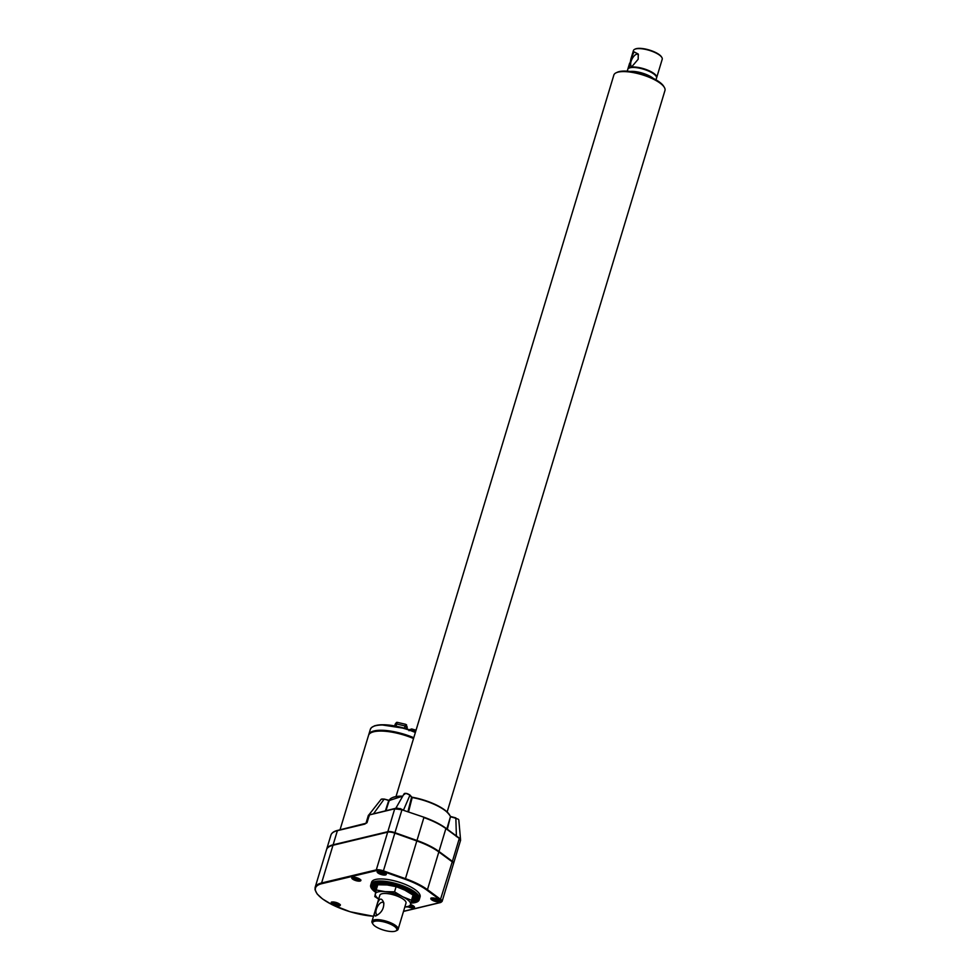 <?xml version="1.0" encoding="UTF-8"?>
<svg xmlns="http://www.w3.org/2000/svg" width="980" height="980" viewBox="0 0 980 980"><rect width="100%" height="100%" fill="white"/><g stroke="black" fill="none" stroke-linecap="round" stroke-linejoin="round"><path stroke-width="1.47" d="M378.672 899.113L374.801 896.577L376.198 889.975L385.152 891.653L394.548 891.837L402.792 896.81L411.49 900.302L410.093 906.904L413.058 895.108L404.813 890.134L396.116 886.643L387.161 884.965L377.766 884.781L376.198 889.975L372.241 889.411A25.333 8.024 16.8 0 0 372.339 889.522L376.198 889.999M410.093 906.904L404.85 906.978M372.976 924.128A12.618 3.994 16.8 0 1 377.778 921.016A12.618 3.994 16.8 0 1 391.51 924.667A12.618 3.994 16.8 0 1 395.736 931A12.618 3.994 16.8 0 1 383.584 930.106A12.618 3.994 16.8 0 1 372.976 924.128L372.277 922.989A13.659 4.324 16.8 0 1 371.947 921.384A13.659 4.324 16.8 0 1 392.368 923.577A13.659 4.324 16.8 0 1 398.113 929.285L406.002 903.131A13.659 4.324 -163.2 0 0 400.257 897.423A13.659 4.324 -163.2 0 0 379.848 895.23L376.871 905.067C379.174 897.999 381.477 897.227 383.768 902.752C384.062 908.472 381.551 912.784 376.259 915.7L375.279 916.067L374.14 914.267L376.871 905.067M383.878 903.499A6.836 3.087 -63.5 0 0 383.021 902.421A6.836 3.087 -63.5 0 0 377.202 907.149A6.836 3.087 -63.5 0 0 376.92 914.634A6.836 3.087 -63.5 0 0 377.778 914.781M413.536 738.528A33.369 10.559 -163.2 0 0 368.529 735.404L340.023 829.815M432.829 900.51A4.729 1.495 16.8 0 1 430.833 898.538A4.729 1.495 16.8 0 1 435.794 898.476A4.729 1.495 16.8 0 1 439.898 901.269A4.729 1.495 16.8 0 1 432.829 900.51M410.767 904.675A4.729 1.495 16.8 0 1 414.503 907.358A4.729 1.495 16.8 0 1 408.268 906.966M353.768 879.795A4.729 1.495 16.8 0 1 351.771 877.811A4.729 1.495 16.8 0 1 356.732 877.749A4.729 1.495 16.8 0 1 360.836 880.542A4.729 1.495 16.8 0 1 353.768 879.795M333.212 904.552A4.729 1.495 16.8 0 1 331.228 902.58A4.729 1.495 16.8 0 1 336.189 902.507A4.729 1.495 16.8 0 1 340.281 905.312A4.729 1.495 16.8 0 1 333.212 904.552M379.15 873.707A4.729 1.495 16.8 0 1 377.165 871.735A4.729 1.495 16.8 0 1 382.127 871.661A4.729 1.495 16.8 0 1 386.218 874.466A4.729 1.495 16.8 0 1 379.15 873.707M419.195 899.824L420.089 896.859A25.333 8.024 -163.2 0 0 398.149 881.865A25.333 8.024 -163.2 0 0 371.591 882.221L370.697 885.185A25.333 8.024 16.8 0 1 370.71 885.148L370.832 884.83A25.333 8.024 16.8 0 1 370.869 884.756L371.04 884.462A25.333 8.024 16.8 0 1 371.089 884.389L371.322 884.107A25.333 8.024 16.8 0 1 371.383 884.034L371.665 883.776A25.333 8.024 16.8 0 1 371.738 883.715L372.069 883.47A25.333 8.024 16.8 0 1 372.155 883.421L372.633 882.355L372.535 883.201A25.333 8.024 16.8 0 1 372.645 883.139L373.135 882.086L373.074 882.943A25.333 8.024 16.8 0 1 373.184 882.894L373.711 881.853L373.662 882.711A25.333 8.024 16.8 0 1 373.784 882.674L374.336 881.633L374.311 882.514A25.333 8.024 16.8 0 1 374.446 882.478L375.022 881.449L375.022 882.343A25.333 8.024 16.8 0 1 375.168 882.306L375.757 881.289L375.781 882.196A25.333 8.024 16.8 0 1 375.94 882.172L376.553 881.167L376.59 882.073A25.333 8.024 16.8 0 1 376.761 882.061L377.398 881.069L377.447 881.988A25.333 8.024 16.8 0 1 377.643 881.976L378.28 880.995L378.366 881.927A25.333 8.024 16.8 0 1 378.562 881.914L379.223 880.947L379.321 881.902A25.333 8.024 16.8 0 1 379.53 881.89L380.203 880.934L380.326 881.89A25.333 8.024 16.8 0 1 380.534 881.902L381.232 880.959L381.355 881.927A25.333 8.024 16.8 0 1 381.575 881.927L382.298 880.995L382.433 881.976A25.333 8.024 16.8 0 1 382.666 882L383.388 881.069L383.548 882.061A25.333 8.024 16.8 0 1 383.78 882.086L384.527 881.179L384.687 882.172A25.333 8.024 16.8 0 1 384.932 882.208L385.679 881.302L385.863 882.319A25.333 8.024 16.8 0 1 386.108 882.355L386.867 881.461L387.051 882.49A25.333 8.024 16.8 0 1 387.308 882.527L388.08 881.645L388.276 882.686A25.333 8.024 16.8 0 1 388.533 882.735L389.305 881.865L389.513 882.907A25.333 8.024 16.8 0 1 389.771 882.956L390.555 882.098L390.763 883.164A25.333 8.024 16.8 0 1 391.02 883.213L391.804 882.368L392.024 883.433A25.333 8.024 16.8 0 1 392.282 883.495L393.078 882.662L393.286 883.74A25.333 8.024 16.8 0 1 393.556 883.801L394.352 882.98L394.56 884.058A25.333 8.024 16.8 0 1 394.83 884.132L395.626 883.311L395.846 884.413A25.333 8.024 16.8 0 1 396.104 884.487L396.9 883.678L397.108 884.781A25.333 8.024 16.8 0 1 397.378 884.854L398.162 884.058L398.382 885.173A25.333 8.024 16.8 0 1 398.64 885.259L399.424 884.462L399.632 885.589A25.333 8.024 16.8 0 1 399.901 885.675L400.673 884.891L400.881 886.018A25.333 8.024 16.8 0 1 401.139 886.104L401.91 885.332L402.106 886.459A25.333 8.024 16.8 0 1 402.363 886.557L403.135 885.785L403.319 886.925A25.333 8.024 16.8 0 1 403.564 887.023L404.324 886.263L404.507 887.402A25.333 8.024 16.8 0 1 404.752 887.513L405.5 886.753L405.659 887.905A25.333 8.024 16.8 0 1 405.904 888.003L406.639 887.255L406.798 888.407A25.333 8.024 16.8 0 1 407.019 888.517L407.754 887.77L407.888 888.921A25.333 8.024 16.8 0 1 408.109 889.032L408.819 888.284L408.954 889.448A25.333 8.024 16.8 0 1 409.175 889.558L409.861 888.823L409.983 889.987A25.333 8.024 16.8 0 1 410.179 890.097L410.865 889.362L410.963 890.526A25.333 8.024 16.8 0 1 411.159 890.649L411.821 889.901L411.894 891.077A25.333 8.024 16.8 0 1 412.09 891.188L412.727 890.452L412.788 891.629A25.333 8.024 16.8 0 1 412.972 891.751L413.597 891.016L413.634 892.192A25.333 8.024 16.8 0 1 413.805 892.302L414.405 891.567L414.43 892.743A25.333 8.024 16.8 0 1 414.577 892.854L415.165 892.119L415.165 893.295A25.333 8.024 16.8 0 1 415.312 893.405L415.875 892.67L415.851 893.846A25.333 8.024 16.8 0 1 415.986 893.968L416.524 893.221L416.476 894.397A25.333 8.024 16.8 0 1 416.598 894.507L417.113 893.772L417.039 894.936A25.333 8.024 16.8 0 1 417.149 895.058L417.639 894.311L417.541 895.475A25.333 8.024 16.8 0 1 417.639 895.585L418.105 894.838L417.995 896.002A25.333 8.024 16.8 0 1 418.068 896.112L418.521 895.365L418.374 896.529A25.333 8.024 16.8 0 1 418.448 896.627L418.852 895.879L418.693 897.031A25.333 8.024 16.8 0 1 418.742 897.141L419.134 896.382L418.938 897.533A25.333 8.024 16.8 0 1 418.987 897.631L419.122 898.011A25.333 8.024 16.8 0 1 419.158 898.109L419.244 898.476A25.333 8.024 16.8 0 1 419.256 898.574L419.293 898.93A25.333 8.024 16.8 0 1 419.305 899.015L419.281 899.358A25.333 8.024 16.8 0 1 419.269 899.444L419.207 899.775A25.333 8.024 16.8 0 1 419.195 899.824A25.333 8.024 16.8 0 1 419.183 899.861L414.16 898.305L419.207 899.775M326.597 849.489A40.548 12.838 16.8 0 1 326.659 849.244A40.548 12.838 16.8 0 1 333.127 844.797L387.823 831.689A6.921 2.193 16.8 0 1 394.952 832.669L416.978 840.485A40.548 12.838 16.8 0 1 438.966 851.473L452.38 861.359A6.921 2.193 16.8 0 1 453.63 863.258A6.921 2.193 16.8 0 1 453.52 863.478M395.969 809.149L396.667 808.047L369.399 814.858L367.035 822.686L364.695 824.131L367.035 822.686A6.921 2.193 -163.2 0 0 365.981 823.323L368.358 815.409L369.938 814.576M369.166 814.686L370.244 814.429M396.177 808.512L400.048 808.708L401.874 809.762L394.732 808.782L387.823 831.689M396.667 808.047L400.955 809.039M369.485 814.833L368.566 815.127L368.639 816.499M400.097 808.524L403.466 810.178L409.897 795.295C406.663 793.236 404.765 792.967 404.189 794.511M456.411 836.614L455.835 817.896L450.506 816.463C445.214 807.949 432.327 801.518 411.833 797.132L409.824 794.915C406.663 793.286 404.74 792.93 404.066 793.849L395.724 808.439M460.355 840.571L459.302 838.451L452.38 861.359M459.044 837.961L460.233 840.081M407.962 811.55L411.588 797.12L412.188 797.524L411.588 797.12M411.576 797.291L412.188 797.536L408.562 811.771M447.333 829.276L450.469 816.646A32.071 10.155 -163.2 0 0 412.188 797.536M458.358 819.255L450.739 816.548M402.596 796.434A32.071 10.155 -163.2 0 0 389.207 800.513A32.071 10.155 -163.2 0 0 389.183 800.587L389.758 800.55M402.768 796.14L389.207 800.513L387.896 804.58L389.183 800.587L384.136 799.08L381.171 799.264L384.136 799.043L389.17 800.391M446.843 828.909L450.469 816.659M387.896 804.58L385.949 810.656M409.897 795.295L411.588 797.255M411.698 729.279L409.922 729.5A4.189 1.323 16.8 0 1 410.596 729.328L412.372 729.12M409.003 730.725L409.922 729.5M413.781 737.72A33.369 10.559 -163.2 0 0 368.774 734.596A33.369 10.559 -163.2 0 0 368.676 735M413.756 737.805A33.112 10.486 -163.2 0 0 369.252 734.106M458.297 837.349L460.037 838.451L460.11 839.738M373.625 813.62L383.988 799.349M369.288 815.911L369.215 814.625M447.162 811.906L664.967 90.479A26.693 8.453 -163.2 0 0 664.317 87.343L663.632 86.203A25.639 8.122 -163.2 0 0 642.047 74.039A25.639 8.122 -163.2 0 0 617.339 72.226L616.138 72.79A26.693 8.453 -163.2 0 0 613.86 75.044L396.043 796.471M664.317 87.343A26.693 8.453 -163.2 0 0 641.863 74.676A26.693 8.453 -163.2 0 0 616.138 72.79M395.234 724.085L394.683 725.911L395.271 724.024L396.594 723.975L405.034 725.947L406.7 726.854L407.19 728.948M395.442 723.926L397.243 722.346L405.683 724.306L407.092 726.719M334.964 902.568L334.364 903.964L338.529 904.393L334.682 902.47L333.176 902.825L334.364 903.964M337.255 903.217L337.034 904.748M355.507 877.811L354.907 879.207L359.084 879.636L355.226 877.7L353.731 878.068L354.907 879.207M357.798 878.46L357.59 879.991M412.494 906.182L411.49 905.275L411.257 906.794L412.764 906.439L411.576 905.3M380.901 871.722L380.289 873.119L384.466 873.548L380.608 871.624L379.113 871.98L380.289 873.119M383.192 872.372L382.972 873.903M434.569 898.525L433.969 899.934L438.146 900.351L434.287 898.427L432.793 898.783L433.969 899.934M436.86 899.187L436.651 900.718M334.793 902.494L337.353 903.254M333.396 902.837L334.682 902.47M433.001 898.795L436.97 899.211M380.718 871.649L383.29 872.408M379.334 871.98L380.608 871.624M355.336 877.737L357.908 878.484M327.541 847.982A40.339 12.764 16.8 0 1 333.286 844.883L387.982 831.775A6.701 2.119 16.8 0 1 394.903 832.731L416.929 840.546A40.339 12.764 16.8 0 1 438.807 851.473L452.221 861.346A6.701 2.119 16.8 0 1 453.446 863.16M321.869 883.666L321.599 882.98A40.548 12.838 -163.2 0 0 315.131 887.414L326.512 849.721A40.548 12.838 16.8 0 1 332.98 845.274L387.676 832.167A6.921 2.193 16.8 0 1 394.805 833.147L416.831 840.963A40.548 12.838 16.8 0 1 438.832 851.951L452.233 861.837A6.921 2.193 16.8 0 1 453.495 863.735L442.103 901.429A6.921 2.193 -163.2 0 0 440.853 899.53L427.452 889.656L426.888 890.122A40.021 12.667 -163.2 0 0 405.181 879.281L383.156 871.465A6.394 2.021 -163.2 0 0 376.565 870.558L321.869 883.666A40.021 12.667 -163.2 0 0 325.85 901.147A40.021 12.667 -163.2 0 0 373.502 916.239M375.781 891.739L374.715 891.702A25.333 8.024 16.8 0 1 374.568 891.592L374.58 891.188M375.904 891.261L374.041 891.151A25.333 8.024 16.8 0 1 373.907 891.041L373.919 890.649M376.002 890.808L373.417 890.6A25.333 8.024 16.8 0 1 373.294 890.489L373.307 890.11M376.099 890.391L372.841 890.061A25.333 8.024 16.8 0 1 372.731 889.95L372.755 889.571M376.308 889.632L371.898 888.995A25.333 8.024 16.8 0 1 371.812 888.885L371.849 888.529M376.406 889.277L371.518 888.48A25.333 8.024 16.8 0 1 371.445 888.37L371.494 888.027M376.516 888.921L371.2 887.966A25.333 8.024 16.8 0 1 371.138 887.868L371.187 887.525M376.614 888.591L370.942 887.476A25.333 8.024 16.8 0 1 370.906 887.366L370.967 887.035M376.712 888.26L370.759 886.986A25.333 8.024 16.8 0 1 370.722 886.888L370.795 886.557M376.81 887.954L370.636 886.52A25.333 8.024 16.8 0 1 370.624 886.435L370.697 886.104M376.908 887.635L370.587 886.079A25.333 8.024 16.8 0 1 370.587 885.981L370.661 885.663M376.994 887.341L370.599 885.638A25.333 8.024 16.8 0 1 370.612 885.553L370.697 885.234A25.333 8.024 16.8 0 1 370.697 885.185M412.507 898.035L419.158 899.848M419.06 900.167A25.333 8.024 16.8 0 1 419.024 900.253L414.038 898.611M412.445 898.342L418.95 900.228M418.84 900.547A25.333 8.024 16.8 0 1 418.791 900.62L413.866 898.905M412.372 898.66L418.68 900.583M418.57 900.889A25.333 8.024 16.8 0 1 418.497 900.963L413.634 899.187M412.298 898.979L418.35 900.914M418.227 901.22A25.333 8.024 16.8 0 1 418.142 901.282L413.364 899.444M412.225 899.309L417.946 901.208M417.811 901.527A25.333 8.024 16.8 0 1 417.725 901.588L413.033 899.677M412.151 899.652L417.492 901.49M417.345 901.808A25.333 8.024 16.8 0 1 417.235 901.857L412.654 899.897M412.066 900.008L416.966 901.747M416.819 902.066A25.333 8.024 16.8 0 1 416.696 902.115L412.225 900.093M416.218 902.286A25.333 8.024 16.8 0 1 416.096 902.335L411.98 900.375L416.39 901.967M415.569 902.494A25.333 8.024 16.8 0 1 415.434 902.531L411.894 900.755L415.753 902.164M411.808 901.135L415.055 902.335M414.871 902.666A25.333 8.024 16.8 0 1 414.712 902.69L411.796 901.159M411.71 901.539L414.307 902.482M414.111 902.813A25.333 8.024 16.8 0 1 413.94 902.837L411.698 901.588M411.588 901.98L413.499 902.592M413.291 902.923A25.333 8.024 16.8 0 1 413.119 902.948L411.563 902.029M411.441 902.433L412.654 902.666M412.433 903.009A25.333 8.024 16.8 0 1 412.249 903.033L411.416 902.519M375.805 891.653L374.568 891.592M375.916 891.2L373.907 891.041M376.014 890.771L373.294 890.489M376.112 890.367L372.731 889.95M376.308 889.62L371.812 888.885M376.345 889.264L371.445 888.37M376.099 888.872L371.138 887.868M375.904 888.48L370.906 887.366M375.757 888.101L370.722 886.888M375.671 887.721L370.624 886.435M375.634 887.366L370.587 885.981M375.659 887.035L370.612 885.553M377.092 887.047L370.685 885.222M375.72 886.704L370.71 885.148M377.178 886.741L370.832 884.83M375.842 886.398L370.869 884.756M377.263 886.447L371.04 884.462M376.014 886.104L371.089 884.389M377.349 886.153L371.322 884.107M376.247 885.822L371.383 884.034M377.447 885.859L371.665 883.776M376.516 885.565L371.738 883.715M377.533 885.553L372.069 883.47M376.847 885.32L372.155 883.421M377.631 885.246L372.535 883.201M377.227 885.099L372.645 883.139M377.729 884.928L373.074 882.943M377.655 884.903L373.184 882.894M378.207 884.756L373.662 882.711M378.121 884.732L373.784 882.674M379.027 884.732L374.311 882.514M378.648 884.573L374.446 882.478M379.824 884.707L375.022 882.343M379.211 884.438L375.168 882.306M380.608 884.695L375.781 882.196M379.811 884.327L375.94 882.172M381.392 884.695L376.59 882.073M380.461 884.23L376.761 882.061M382.163 884.695L377.447 881.988M381.159 884.168L377.643 881.976M382.935 884.707L378.366 881.927M381.882 884.119L378.562 881.914M383.719 884.732L379.321 881.902M382.641 884.095L379.53 881.89M384.503 884.769L380.326 881.89M383.437 884.095L380.534 881.902M385.287 884.817L381.355 881.927M384.27 884.119L381.575 881.927M386.083 884.867L382.433 881.976M385.115 884.168L382.666 882M386.892 884.94L383.548 882.061M386.01 884.242L383.78 882.086M387.713 885.026L384.687 882.172M386.916 884.327L384.932 882.208M388.558 885.136L385.863 882.319M387.847 884.45L386.108 882.355M389.403 885.246L387.051 882.49M388.791 884.585L387.308 882.527M390.273 885.381L388.276 882.686M389.758 884.744L388.533 882.735M391.155 885.528L389.513 882.907M390.738 884.916L389.771 882.956M392.049 885.7L390.763 883.164M391.731 885.124L391.02 883.213M392.955 885.883L392.024 883.433M392.735 885.344L392.282 883.495M393.862 886.092L393.286 883.74M393.74 885.577L393.556 883.801M394.683 886.288L394.352 882.98M394.793 886.312L394.56 884.058M394.744 885.846L394.83 884.132M395.467 886.484L395.626 883.311M395.712 886.545L395.846 884.413M395.761 886.116L396.104 884.487M396.263 886.692L396.9 883.678M396.643 886.814L397.108 884.781M396.765 886.41L397.378 884.854M397.035 886.949L398.162 884.058M397.562 887.12L398.382 885.173M397.77 886.729L398.64 885.259M397.807 887.206L399.424 884.462M398.456 887.439L399.632 885.589M398.762 887.047L399.901 885.675M398.566 887.476L400.673 884.891M399.35 887.77L400.881 886.018M399.754 887.39L401.139 886.104M400.22 888.101L402.106 886.459M400.722 887.758L402.363 886.557M401.077 888.444L403.319 886.925M401.678 888.125L403.564 887.023M401.91 888.787L404.507 887.402M402.621 888.505L404.752 887.513M402.731 889.154L405.659 887.905M403.54 888.897L405.904 888.003M403.54 889.522L406.798 888.407M404.422 889.301L407.019 888.517M404.311 889.889L407.888 888.921M405.291 889.705L408.109 889.032M405.071 890.269L408.954 889.448M406.137 890.134L409.175 889.558M405.818 890.649L409.983 889.987M406.945 890.551L410.179 890.097M406.541 891.041L410.963 890.526M407.717 890.979L411.159 890.649M407.251 891.433L411.894 891.077M408.452 891.42L412.09 891.188M407.95 891.825L412.788 891.629M409.162 891.861L412.972 891.751M408.636 892.241L413.634 892.192M409.824 892.302L413.805 892.302M409.322 892.645L414.43 892.743M410.449 892.743L414.577 892.854M409.995 893.074L415.165 893.295M411.024 893.172L415.312 893.405M410.669 893.503L415.851 893.846M411.563 893.613L415.986 893.968M411.343 893.944L416.476 894.397M412.053 894.054L416.598 894.507M412.029 894.397L417.039 894.936M412.494 894.483L417.149 895.058M412.715 894.875L417.541 895.475M412.899 894.899L417.639 895.585M413.033 895.279L417.995 896.002M413.241 895.328L418.068 896.112M412.984 895.61L418.374 896.529M413.536 895.732L418.448 896.627M412.935 895.928L418.693 897.031M413.781 896.137L418.742 897.141M412.874 896.235L418.938 897.533M413.977 896.529L418.987 897.631M412.813 896.541L419.122 898.011M414.124 896.908L419.158 898.109M412.764 896.835L419.244 898.476M414.209 897.276L419.256 898.574M412.702 897.141L419.293 898.93M414.246 897.631L419.305 899.015M412.641 897.435L419.281 899.358M414.234 897.974L419.269 899.444M412.58 897.729L414.16 898.305M394.548 891.837L396.116 886.643M411.49 900.302L413.058 895.108M404.875 906.868A18.387 5.819 -163.2 0 0 410.571 904.344A18.387 5.819 -163.2 0 0 402.792 896.81A18.387 5.819 -163.2 0 0 385.152 891.653A18.387 5.819 -163.2 0 0 375.279 894.017A18.387 5.819 -163.2 0 0 378.721 898.966M398.113 929.285A13.659 4.324 16.8 0 1 396.937 930.437L395.736 931M445.888 828.284L459.191 838.378L445.888 828.566L438.966 851.473M402.057 809.48L394.952 832.669M368.566 815.127L394.634 808.806M460.037 838.451L460.282 839.198M656.673 77.616L662.223 59.241A15.031 4.753 16.8 0 0 661.855 57.477A15.031 4.753 16.8 0 0 655.902 52.957A15.031 4.753 16.8 0 0 634.832 49.233A15.031 4.753 16.8 0 0 634.721 49.282A15.031 4.753 16.8 0 0 633.435 50.556L630.887 58.996L634.048 51.854L638.237 54.035L638.188 59.229L631.512 67.069A15.031 4.753 16.8 0 1 648.086 70.303A15.031 4.753 16.8 0 1 656.673 77.616A15.031 4.753 16.8 0 1 656.576 77.849M627.837 69.163A15.031 4.753 16.8 0 1 627.898 68.931A15.031 4.753 16.8 0 1 629.295 67.608L630.887 58.996M635.04 49.147A14.504 4.594 16.8 0 1 635.322 49A14.504 4.594 16.8 0 1 655.755 52.553A14.504 4.594 16.8 0 1 661.5 56.901A14.504 4.594 16.8 0 1 661.659 57.183M638.47 54.978A6.836 3.087 -63.5 0 0 637.821 54.341A6.836 3.087 -63.5 0 0 632.002 59.07A6.836 3.087 -63.5 0 0 631.708 66.567A6.836 3.087 -63.5 0 0 632.149 66.701M629.295 67.608L631.512 67.069M628.548 68.404A14.712 4.655 -163.2 0 1 629.993 67.559L631.157 67.277A14.712 4.655 -163.2 0 1 646.543 69.8A14.712 4.655 -163.2 0 1 656.416 76.808M627.212 71.173L627.751 69.396A15.031 4.753 16.8 0 1 630.14 67.755A15.031 4.753 16.8 0 1 647.008 70.401A15.031 4.753 16.8 0 1 656.527 78.094L655.988 79.858M415.459 732.158A32.842 10.4 -163.2 0 0 373.515 726.376M403.54 911.302L440.449 902.458A6.394 2.021 -163.2 0 0 440.302 900.008L426.888 890.122M364.695 824.131L337.39 830.673L333.127 844.797M453.63 863.258L460.612 840.142L459.191 838.378M450.984 816.928L455.688 818.165M366.104 823.237L337.684 830.379C333.947 831.248 331.705 832.829 330.921 835.119A40.548 12.838 -163.2 0 1 337.39 830.673L337.953 830.403M440.302 900.008L452.233 861.837M438.832 851.951L427.452 889.656A40.548 12.838 -163.2 0 0 405.451 878.668L405.181 879.281M416.929 840.546L405.451 878.668L383.425 870.853L383.156 871.465M394.805 833.147L383.425 870.853A6.921 2.193 -163.2 0 0 376.296 869.873L376.565 870.558M387.676 832.167L376.296 869.873L321.599 882.98L332.98 845.274M415.373 732.477A33.369 10.559 -163.2 0 0 370.354 729.341L371.445 727.577L374.887 725.678L380.865 724.747L405.316 728.483L415.471 732.134M381.845 799.006L384.111 799.067M385.422 810.791L388.693 800.623M402.743 796.177A31.556 9.984 -163.2 0 0 392.319 797.683M404.801 794.119C405.218 792.979 406.81 793.2 409.567 794.78M449.6 814.98A31.556 9.984 -163.2 0 0 412.017 797.193M415.679 731.448A4.471 1.409 -163.2 0 0 410.387 730.149M423.96 817.259A40.021 12.667 -163.2 0 1 445.618 828.088L445.888 828.566A40.548 12.838 -163.2 0 0 423.887 817.577L416.978 840.485M459.106 837.949L445.79 828.137C440.204 824.082 432.927 820.444 423.948 817.222L402.033 809.823M407.251 728.802L407.092 726.695L407.153 729.059M406.541 724.771L406.137 728.74M405.683 724.306L404.348 728.201M397.243 722.346L395.932 726.143M439.224 900.118A4.153 1.311 16.8 0 1 435.083 900.828A4.153 1.311 16.8 0 1 432.033 897.95M413.829 906.206A4.153 1.311 16.8 0 1 409.726 906.917L414.393 906.794M410.216 906.488L411.257 906.794M339.607 904.16A4.153 1.311 16.8 0 1 335.479 904.871A4.153 1.311 16.8 0 1 332.428 901.992M360.162 879.391A4.153 1.311 16.8 0 1 356.022 880.101A4.153 1.311 16.8 0 1 352.971 877.223M385.544 873.303A4.153 1.311 16.8 0 1 381.416 874.025A4.153 1.311 16.8 0 1 378.366 871.134M333.727 902.752L338.1 904.05M354.282 877.994L358.656 879.281M410.338 906.108L412.323 906.096M379.664 871.906L384.038 873.192M433.344 898.709L437.717 900.008M653.329 78.437A15.031 4.753 -163.2 0 0 630.226 71.467M395.026 808.488L396.373 808.218M403.503 911.412L440.706 902.494L442.103 901.429M315.131 887.414L315.033 889.754L317.165 893.993L322.494 898.917L332.085 904.687L350.191 911.792L373.49 916.276M389.256 800.391L384.136 799.043M411.502 728.936L416.071 730.161M368.774 734.596L370.354 729.341M460.514 839.248L458.799 819.856M368.884 814.87L381.171 799.264M326.659 849.244L330.921 835.119M396.569 722.37L395.271 724.024M331.669 902.029C330.566 902.262 331.84 903.217 335.491 904.895C339.411 905.508 340.991 905.41 340.219 904.614M337.279 903.242L338.357 904.295M431.274 897.999C430.171 898.219 431.445 899.175 435.096 900.853C439.028 901.465 440.596 901.367 439.824 900.571M436.884 899.211L437.974 900.253M377.606 871.183C376.491 871.416 377.766 872.372 381.428 874.038C385.348 874.65 386.929 874.564 386.157 873.768M383.217 872.396L384.295 873.45M352.212 877.272C351.11 877.504 352.384 878.448 356.034 880.126C359.966 880.738 361.534 880.653 360.763 879.856M357.823 878.484L358.913 879.526M353.939 878.068L355.299 877.749M374.519 912.882L371.947 921.384M627.898 68.931L629.65 63.1"/></g></svg>
